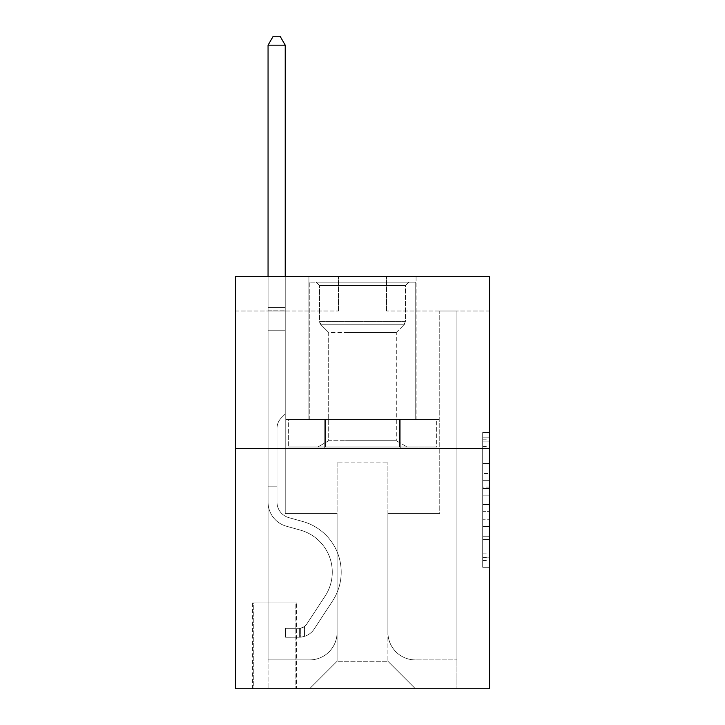 <?xml version="1.0" encoding="UTF-8"?>
<svg xmlns="http://www.w3.org/2000/svg" width="725" height="725" viewBox="0 0 725 725"><rect width="100%" height="100%" fill="white"/><g stroke="black" fill="none" stroke-linecap="round" stroke-linejoin="round"><path stroke-width="0.54" stroke-dasharray="3.62 2.72" d="M482.696 473.579L482.696 495.148L489.565 495.148L489.565 560.543L489.565 439.196L489.565 495.148L482.696 495.148L482.696 437.166L482.696 567.285L482.696 432.453L482.696 557.851L489.565 557.851L482.696 557.851L489.565 557.851L482.696 557.851L482.696 536.273L482.696 567.285L489.565 567.285L489.565 432.453L489.565 557.507L489.565 504.591L482.696 504.591L489.565 504.591L489.565 536.273L489.565 441.888L482.696 441.888L489.565 441.888L489.565 567.285L489.565 439.196L489.565 567.285L482.696 567.285L482.696 432.453L489.565 432.453L489.565 439.196L489.565 432.453L489.565 439.196L489.565 432.453L489.565 437.166L489.565 432.453L482.696 432.453L482.696 441.888L489.565 441.888L482.696 441.888L482.696 473.579L489.565 473.579M416.077 276.642L416.077 419.512L308.923 419.512L416.077 419.512L308.923 419.512L416.077 419.512L416.077 276.642L308.923 276.642L308.923 419.512L308.923 276.642L416.077 276.642M296.561 602.892L252.608 602.892L296.561 602.892L296.561 688.75L252.608 688.75L296.561 688.75M252.608 602.892L252.608 688.75M489.565 487.055L489.565 480.322L489.565 487.055L482.696 487.055L482.696 459.922L482.696 539.817L482.696 519.752L489.565 519.752L482.696 519.752L482.696 567.285L489.565 567.285L482.696 567.285L489.565 567.285L482.696 567.285L482.696 432.453L489.565 432.453L482.696 432.453L489.565 432.453L482.696 432.453L482.696 487.055L489.565 487.055M489.565 448.358L489.565 688.75L235.435 688.75L235.435 448.358L489.565 448.358L489.565 276.642L386.543 276.642L489.565 276.642L489.565 310.989L489.565 276.642L235.435 276.642L338.457 276.642L235.435 276.642L235.435 448.358L489.565 448.358L235.435 448.358M489.565 310.989L386.543 310.989L489.565 310.989M439.767 310.989L456.94 310.989L439.767 310.989L456.94 310.989L439.767 310.989L456.94 310.989L439.767 310.989L456.94 310.989L439.767 310.989L456.94 310.989L439.767 310.989L456.94 310.989L439.767 310.989L456.94 310.989L439.767 310.989L456.94 310.989L439.767 310.989L439.767 513.608L387.911 513.608L387.911 661.272L337.089 661.272L387.911 661.272L415.389 688.75L456.94 688.75L456.94 310.989L456.94 688.75L309.611 688.75L415.389 688.75L387.911 661.272L415.389 688.75L387.911 661.272L387.911 462.088L387.911 632.427A27.477 27.477 0 0 0 415.389 659.904L456.94 659.904L456.94 310.989L456.94 659.904L456.94 310.989L456.94 659.904L456.94 310.989L456.94 659.904L456.94 310.989L456.94 659.904L456.94 310.989L456.94 659.904L456.94 310.989L456.94 659.904L415.389 659.904A27.477 27.477 0 0 1 387.911 632.427A27.477 27.477 0 0 0 415.389 659.904A27.477 27.477 0 0 1 387.911 632.427A27.477 27.477 0 0 0 415.389 659.904A27.477 27.477 0 0 1 387.911 632.427A27.477 27.477 0 0 0 415.389 659.904A27.477 27.477 0 0 1 387.911 632.427A27.477 27.477 0 0 0 415.389 659.904A27.477 27.477 0 0 1 387.911 632.427A27.477 27.477 0 0 0 415.389 659.904A27.477 27.477 0 0 1 387.911 632.427A27.477 27.477 0 0 0 415.389 659.904A27.477 27.477 0 0 1 387.911 632.427L387.911 513.608L387.911 632.427L387.911 513.608L387.911 632.427L387.911 513.608L387.911 632.427L387.911 513.608L387.911 632.427L387.911 513.608L387.911 632.427L387.911 513.608L387.911 632.427L387.911 513.608L439.767 513.608L387.911 513.608L439.767 513.608L387.911 513.608L439.767 513.608L387.911 513.608L439.767 513.608L387.911 513.608L439.767 513.608L387.911 513.608L439.767 513.608L387.911 513.608L439.767 513.608L387.911 513.608L439.767 513.608L439.767 310.989M235.435 310.989L338.457 310.989L235.435 310.989L235.435 276.642L235.435 310.989M268.06 310.989L285.233 310.989L268.06 310.989L285.233 310.989L268.06 310.989L285.233 310.989L268.06 310.989L285.233 310.989L268.06 310.989L285.233 310.989L268.06 310.989L285.233 310.989L268.06 310.989L285.233 310.989L268.06 310.989L285.233 310.989L268.06 310.989L268.06 688.75L309.611 688.75L337.089 661.272L337.089 513.608L285.233 513.608L285.233 310.989L285.233 513.608L285.233 310.989L285.233 513.608L285.233 310.989L285.233 513.608L285.233 310.989L285.233 513.608L285.233 310.989L285.233 513.608L285.233 310.989L285.233 513.608L285.233 310.989L285.233 513.608L285.233 310.989L285.233 513.608L337.089 513.608L285.233 513.608L337.089 513.608L285.233 513.608L337.089 513.608L285.233 513.608L337.089 513.608L285.233 513.608L337.089 513.608L285.233 513.608L337.089 513.608L285.233 513.608L337.089 513.608L285.233 513.608L337.089 513.608L337.089 661.272L309.611 688.75L337.089 661.272L309.611 688.75L268.06 688.75L268.06 310.989L268.06 659.904L309.611 659.904A27.477 27.477 0 0 0 337.089 632.427L337.089 513.608L337.089 632.427A27.477 27.477 0 0 1 309.611 659.904A27.477 27.477 0 0 0 337.089 632.427A27.477 27.477 0 0 1 309.611 659.904A27.477 27.477 0 0 0 337.089 632.427A27.477 27.477 0 0 1 309.611 659.904A27.477 27.477 0 0 0 337.089 632.427A27.477 27.477 0 0 1 309.611 659.904A27.477 27.477 0 0 0 337.089 632.427A27.477 27.477 0 0 1 309.611 659.904A27.477 27.477 0 0 0 337.089 632.427A27.477 27.477 0 0 1 309.611 659.904A27.477 27.477 0 0 0 337.089 632.427A27.477 27.477 0 0 1 309.611 659.904L268.06 659.904L309.611 659.904L268.06 659.904L309.611 659.904L268.06 659.904L309.611 659.904L268.06 659.904L309.611 659.904L268.06 659.904L309.611 659.904L268.06 659.904L309.611 659.904L268.06 659.904L268.06 310.989M253.288 688.75L295.873 688.75L253.288 688.75L253.288 602.892L295.873 602.892L295.873 688.75L295.873 602.892L253.288 602.892L253.288 688.75M337.089 462.088L337.089 661.272L337.089 462.088L387.911 462.088L337.089 462.088M386.543 310.989L386.543 276.642L386.543 310.989M338.457 310.989L338.457 276.642L338.457 310.989M439.033 448.358L285.967 448.358L439.033 448.358L439.033 419.512L285.967 419.512L400.771 419.512L400.771 448.358L400.771 419.512L324.229 419.512L324.229 448.358L324.229 419.512L285.967 419.512L285.967 448.358L285.967 419.512L439.033 419.512L439.033 448.358M324.229 419.512L324.229 448.358L324.229 419.512M400.771 419.512L400.771 448.358L400.771 419.512M482.696 495.148L489.565 495.148L482.696 495.148M482.696 437.166L482.696 432.453L482.696 437.166L489.565 437.166L482.696 437.166M482.696 539.472L482.696 511.333L482.696 539.472L489.565 539.472L482.696 539.472M482.696 511.333L482.696 504.591L489.565 504.591L482.696 504.591L482.696 511.333L489.565 511.333L482.696 511.333M482.696 459.922L482.696 441.888L482.696 459.922L489.565 459.922L482.696 459.922M482.696 432.453L489.565 432.453L482.696 432.453L482.696 439.196L482.696 432.453L489.565 432.453M482.696 567.285L489.565 567.285L482.696 567.285L482.696 560.543L482.696 567.285M268.06 490.943L268.06 45.177L268.06 330.219L268.06 45.177L285.233 45.177L285.233 307.554L285.233 45.177L268.06 45.177L273.207 36.25L280.077 36.25L273.207 36.25L268.06 45.177L268.06 330.219L268.06 45.177L285.233 45.177L280.077 36.25L285.233 45.177L285.233 330.219L268.06 330.219L268.06 45.177L273.207 36.25L280.077 36.25L273.207 36.25L268.06 45.177L268.06 330.219L285.233 330.219L285.233 414.011L281.363 417.881A14.926 14.926 0 0 0 276.986 428.439A14.926 14.926 0 0 1 281.363 417.881L285.233 414.011L285.233 45.177L268.06 45.177L285.233 45.177L280.077 36.25L285.233 45.177L285.233 330.219L268.06 330.219L268.06 502.072A25.067 25.067 0 0 0 286.402 526.223A25.067 25.067 0 0 1 268.06 502.072L268.06 330.219L285.233 330.219L285.233 414.011L281.363 417.881A14.926 14.926 0 0 0 276.986 428.439A14.926 14.926 0 0 1 281.363 417.881L285.233 414.011L285.233 45.177L268.06 45.177L273.207 36.25L280.077 36.25L273.207 36.25L268.06 45.177L268.06 307.554L268.06 45.177L285.233 45.177L280.077 36.25L285.233 45.177L285.233 330.219L268.06 330.219L268.06 502.072A25.067 25.067 0 0 0 286.402 526.223A25.067 25.067 0 0 1 268.06 502.072L268.06 330.219L285.233 330.219L285.233 414.011L281.363 417.881A14.926 14.926 0 0 0 276.986 428.439A14.926 14.926 0 0 1 281.363 417.881L285.233 414.011L285.233 45.177L268.06 45.177L273.207 36.25L280.077 36.25L273.207 36.25L268.06 45.177L268.06 310.119L268.06 45.177L285.233 45.177L280.077 36.25L285.233 45.177L285.233 330.219L268.06 330.219L268.06 502.072A25.067 25.067 0 0 0 286.402 526.223A25.067 25.067 0 0 1 268.06 502.072L268.06 330.219L285.233 330.219L285.233 414.011L281.363 417.881A14.926 14.926 0 0 0 276.986 428.439A14.926 14.926 0 0 1 281.363 417.881L285.233 414.011L285.233 45.177L268.06 45.177L273.207 36.25L280.077 36.25L273.207 36.25L268.06 45.177L268.06 502.072A25.067 25.067 0 0 0 286.402 526.223L300.377 530.12L286.402 526.223A25.067 25.067 0 0 1 268.06 502.072L268.06 330.219L285.233 330.219L285.233 414.011L281.363 417.881A14.926 14.926 0 0 0 276.986 428.439A14.926 14.926 0 0 1 281.363 417.881L285.233 414.011L285.233 330.219L268.06 330.219L268.06 502.072A25.067 25.067 0 0 0 286.402 526.223A25.067 25.067 0 0 1 268.06 502.072L268.06 330.219L285.233 330.219L285.233 310.119L285.233 414.011L281.363 417.881A14.926 14.926 0 0 0 276.986 428.439A14.926 14.926 0 0 1 281.363 417.881L285.233 414.011L285.233 330.219L268.06 330.219L268.06 502.072A25.067 25.067 0 0 0 286.402 526.223A25.067 25.067 0 0 1 268.06 502.072L268.06 330.219L285.233 330.219L285.233 307.554L285.233 414.011L281.363 417.881A14.926 14.926 0 0 0 276.986 428.439A14.926 14.926 0 0 1 281.363 417.881L285.233 414.011L285.233 330.219L268.06 330.219L268.06 502.072A25.067 25.067 0 0 0 286.402 526.223L300.377 530.12L286.402 526.223A25.067 25.067 0 0 1 268.06 502.072L268.06 330.219L285.233 330.219L285.233 45.177L280.077 36.25L285.233 45.177L285.233 414.011L281.363 417.881A14.926 14.926 0 0 0 276.986 428.439A14.926 14.926 0 0 1 281.363 417.881L285.233 414.011L285.233 330.219L268.06 330.219L268.06 502.072L268.06 490.943L276.986 490.943L276.986 486.819L268.06 486.819L276.986 486.819L276.986 502.072L276.986 428.439L276.986 502.072A16.14 16.14 0 0 0 288.795 517.623A16.14 16.14 0 0 1 276.986 502.072L276.986 428.439L276.986 502.072L276.986 486.819L268.06 486.819L276.986 486.819L276.986 502.072A16.14 16.14 0 0 0 288.795 517.623A16.14 16.14 0 0 1 276.986 502.072L276.986 428.439L276.986 502.072A16.14 16.14 0 0 0 288.795 517.623A16.14 16.14 0 0 1 276.986 502.072L276.986 428.439L276.986 502.072L276.986 486.819L268.06 486.819L276.986 486.819L276.986 502.072A16.14 16.14 0 0 0 288.795 517.623L302.769 521.52L288.795 517.623A16.14 16.14 0 0 1 276.986 502.072L276.986 428.439L276.986 502.072A16.14 16.14 0 0 0 288.795 517.623A16.14 16.14 0 0 1 276.986 502.072L276.986 428.439L276.986 502.072L276.986 486.819L268.06 486.819L276.986 486.819L276.986 502.072A16.14 16.14 0 0 0 288.795 517.623A16.14 16.14 0 0 1 276.986 502.072L276.986 428.439L276.986 502.072A16.14 16.14 0 0 0 288.795 517.623L302.769 521.52L288.795 517.623A16.14 16.14 0 0 1 276.986 502.072L276.986 428.439L276.986 502.072L276.986 490.943L268.06 490.943M299.307 637.23A18.197 18.197 0 0 0 314.188 629.019L332.594 600.952A52.544 52.544 0 0 0 302.769 521.52L288.795 517.623A16.14 16.14 0 0 1 276.986 502.072A16.14 16.14 0 0 0 288.795 517.623A16.14 16.14 0 0 1 276.986 502.072A16.14 16.14 0 0 0 288.795 517.623L302.769 521.52A52.544 52.544 0 0 1 332.594 600.952A52.544 52.544 0 0 0 302.769 521.52L288.795 517.623A16.14 16.14 0 0 1 276.986 502.072A16.14 16.14 0 0 0 288.795 517.623L302.769 521.52L288.795 517.623A16.14 16.14 0 0 1 276.986 502.072A16.14 16.14 0 0 0 288.795 517.623A16.14 16.14 0 0 1 276.986 502.072A16.14 16.14 0 0 0 288.795 517.623L302.769 521.52L288.795 517.623A16.14 16.14 0 0 1 276.986 502.072A16.14 16.14 0 0 0 288.795 517.623L302.769 521.52A52.544 52.544 0 0 1 332.594 600.952A52.544 52.544 0 0 0 302.769 521.52L288.795 517.623A16.14 16.14 0 0 1 276.986 502.072A16.14 16.14 0 0 0 288.795 517.623A16.14 16.14 0 0 1 276.986 502.072A16.14 16.14 0 0 0 288.795 517.623L302.769 521.52L288.795 517.623A16.14 16.14 0 0 1 276.986 502.072A16.14 16.14 0 0 0 288.795 517.623L302.769 521.52A52.544 52.544 0 0 1 332.594 600.952L314.188 629.019L332.594 600.952A52.544 52.544 0 0 0 302.769 521.52L288.795 517.623L302.769 521.52A52.544 52.544 0 0 1 332.594 600.952A52.544 52.544 0 0 0 302.769 521.52L288.795 517.623L302.769 521.52A52.544 52.544 0 0 1 332.594 600.952A52.544 52.544 0 0 0 302.769 521.52L288.795 517.623L302.769 521.52A52.544 52.544 0 0 1 332.594 600.952L314.188 629.019L332.594 600.952A52.544 52.544 0 0 0 302.769 521.52L288.795 517.623L302.769 521.52A52.544 52.544 0 0 1 332.594 600.952A52.544 52.544 0 0 0 302.769 521.52L288.795 517.623L302.769 521.52A52.544 52.544 0 0 1 332.594 600.952A52.544 52.544 0 0 0 302.769 521.52A52.544 52.544 0 0 1 332.594 600.952L314.188 629.019A18.197 18.197 0 0 1 304.464 636.387A18.197 18.197 0 0 0 314.188 629.019L332.594 600.952A52.544 52.544 0 0 0 302.769 521.52A52.544 52.544 0 0 1 332.594 600.952L314.188 629.019L332.594 600.952A52.544 52.544 0 0 0 302.769 521.52A52.544 52.544 0 0 1 332.594 600.952A52.544 52.544 0 0 0 302.769 521.52A52.544 52.544 0 0 1 332.594 600.952L314.188 629.019L332.594 600.952A52.544 52.544 0 0 0 302.769 521.52A52.544 52.544 0 0 1 332.594 600.952L314.188 629.019A18.197 18.197 0 0 1 304.464 636.387C299.171 637.511 299.171 637.511 304.464 636.387C299.171 637.511 299.171 637.511 304.464 636.387A18.197 18.197 0 0 0 314.188 629.019L332.594 600.952A52.544 52.544 0 0 0 302.769 521.52A52.544 52.544 0 0 1 332.594 600.952A52.544 52.544 0 0 0 302.769 521.52A52.544 52.544 0 0 1 332.594 600.952L314.188 629.019L332.594 600.952A52.544 52.544 0 0 0 302.769 521.52A52.544 52.544 0 0 1 332.594 600.952L314.188 629.019A18.197 18.197 0 0 1 304.464 636.387C299.171 637.511 299.171 637.511 304.464 636.387C299.171 637.511 299.171 637.511 304.464 636.387A18.197 18.197 0 0 0 314.188 629.019L332.594 600.952L314.188 629.019A18.197 18.197 0 0 1 304.464 636.387C299.171 637.511 299.171 637.511 304.464 636.387C299.171 637.511 299.171 637.511 304.464 636.387A18.197 18.197 0 0 0 314.188 629.019L332.594 600.952L314.188 629.019A18.197 18.197 0 0 1 304.464 636.387C299.171 637.511 299.171 637.511 304.464 636.387C299.171 637.511 299.171 637.511 304.464 636.387A18.197 18.197 0 0 0 314.188 629.019L332.594 600.952L314.188 629.019A18.197 18.197 0 0 1 304.464 636.387C299.171 637.511 299.171 637.511 304.464 636.387C299.171 637.511 299.171 637.511 304.464 636.387A18.197 18.197 0 0 0 314.188 629.019L332.594 600.952L314.188 629.019A18.197 18.197 0 0 1 304.464 636.387C299.171 637.511 299.171 637.511 304.464 636.387C299.171 637.511 299.171 637.511 304.464 636.387A18.197 18.197 0 0 0 314.188 629.019L332.594 600.952L314.188 629.019A18.197 18.197 0 0 1 304.464 636.387C299.171 637.511 299.171 637.511 304.464 636.387C299.171 637.511 299.171 637.511 304.464 636.387A18.197 18.197 0 0 0 314.188 629.019A18.197 18.197 0 0 1 299.307 637.23L299.307 628.303A9.271 9.271 0 0 0 306.72 624.125L325.135 596.059A43.618 43.618 0 0 0 300.377 530.12A43.618 43.618 0 0 1 325.135 596.059A43.618 43.618 0 0 0 300.377 530.12L286.402 526.223A25.067 25.067 0 0 1 268.06 502.072A25.067 25.067 0 0 0 286.402 526.223A25.067 25.067 0 0 1 268.06 502.072A25.067 25.067 0 0 0 286.402 526.223L300.377 530.12L286.402 526.223A25.067 25.067 0 0 1 268.06 502.072A25.067 25.067 0 0 0 286.402 526.223L300.377 530.12L286.402 526.223A25.067 25.067 0 0 1 268.06 502.072A25.067 25.067 0 0 0 286.402 526.223A25.067 25.067 0 0 1 268.06 502.072A25.067 25.067 0 0 0 286.402 526.223L300.377 530.12A43.618 43.618 0 0 1 325.135 596.059A43.618 43.618 0 0 0 300.377 530.12L286.402 526.223A25.067 25.067 0 0 1 268.06 502.072A25.067 25.067 0 0 0 286.402 526.223L300.377 530.12L286.402 526.223A25.067 25.067 0 0 1 268.06 502.072A25.067 25.067 0 0 0 286.402 526.223A25.067 25.067 0 0 1 268.06 502.072A25.067 25.067 0 0 0 286.402 526.223L300.377 530.12L286.402 526.223A25.067 25.067 0 0 1 268.06 502.072A25.067 25.067 0 0 0 286.402 526.223L300.377 530.12A43.618 43.618 0 0 1 325.135 596.059L306.72 624.125L325.135 596.059A43.618 43.618 0 0 0 300.377 530.12L286.402 526.223L300.377 530.12A43.618 43.618 0 0 1 325.135 596.059A43.618 43.618 0 0 0 300.377 530.12L286.402 526.223L300.377 530.12A43.618 43.618 0 0 1 325.135 596.059A43.618 43.618 0 0 0 300.377 530.12L286.402 526.223L300.377 530.12A43.618 43.618 0 0 1 325.135 596.059L306.72 624.125L325.135 596.059A43.618 43.618 0 0 0 300.377 530.12L286.402 526.223L300.377 530.12A43.618 43.618 0 0 1 325.135 596.059A43.618 43.618 0 0 0 300.377 530.12L286.402 526.223L300.377 530.12A43.618 43.618 0 0 1 325.135 596.059A43.618 43.618 0 0 0 300.377 530.12A43.618 43.618 0 0 1 325.135 596.059L306.72 624.125A9.271 9.271 0 0 1 304.464 626.509C299.262 628.892 299.262 628.892 304.464 626.509C299.262 628.892 299.262 628.892 304.464 626.509A9.271 9.271 0 0 0 306.72 624.125L325.135 596.059A43.618 43.618 0 0 0 300.377 530.12A43.618 43.618 0 0 1 325.135 596.059L306.72 624.125L325.135 596.059A43.618 43.618 0 0 0 300.377 530.12A43.618 43.618 0 0 1 325.135 596.059A43.618 43.618 0 0 0 300.377 530.12A43.618 43.618 0 0 1 325.135 596.059L306.72 624.125L325.135 596.059A43.618 43.618 0 0 0 300.377 530.12A43.618 43.618 0 0 1 325.135 596.059L306.72 624.125A9.271 9.271 0 0 1 304.464 626.509C299.262 628.892 299.262 628.892 304.464 626.509C299.262 628.892 299.262 628.892 304.464 626.509A9.271 9.271 0 0 0 306.72 624.125L325.135 596.059A43.618 43.618 0 0 0 300.377 530.12A43.618 43.618 0 0 1 325.135 596.059A43.618 43.618 0 0 0 300.377 530.12A43.618 43.618 0 0 1 325.135 596.059L306.72 624.125L325.135 596.059A43.618 43.618 0 0 0 300.377 530.12A43.618 43.618 0 0 1 325.135 596.059L306.72 624.125A9.271 9.271 0 0 1 304.464 626.509C299.262 628.892 299.262 628.892 304.464 626.509C299.262 628.892 299.262 628.892 304.464 626.509A9.271 9.271 0 0 0 306.72 624.125L325.135 596.059L306.72 624.125A9.271 9.271 0 0 1 304.464 626.509C299.262 628.892 299.262 628.892 304.464 626.509C299.262 628.892 299.262 628.892 304.464 626.509A9.271 9.271 0 0 0 306.72 624.125L325.135 596.059L306.72 624.125A9.271 9.271 0 0 1 304.464 626.509C299.262 628.892 299.262 628.892 304.464 626.509C299.262 628.892 299.262 628.892 304.464 626.509A9.271 9.271 0 0 0 306.72 624.125L325.135 596.059L306.72 624.125A9.271 9.271 0 0 1 304.464 626.509C299.262 628.892 299.262 628.892 304.464 626.509C299.262 628.892 299.262 628.892 304.464 626.509A9.271 9.271 0 0 0 306.72 624.125L325.135 596.059L306.72 624.125A9.271 9.271 0 0 1 304.464 626.509C299.262 628.892 299.262 628.892 304.464 626.509C299.262 628.892 299.262 628.892 304.464 626.509A9.271 9.271 0 0 0 306.72 624.125L325.135 596.059L306.72 624.125A9.271 9.271 0 0 1 304.464 626.509C299.262 628.892 299.262 628.892 304.464 626.509C299.262 628.892 299.262 628.892 304.464 626.509A9.271 9.271 0 0 0 306.72 624.125A9.271 9.271 0 0 1 299.307 628.303L299.307 637.23L285.577 637.239L299.307 637.23A18.197 18.197 0 0 0 314.188 629.019A18.197 18.197 0 0 1 299.307 637.23L299.307 628.303L285.577 628.312L299.307 628.303A9.271 9.271 0 0 0 306.72 624.125A9.271 9.271 0 0 1 299.307 628.303L299.307 637.23L285.577 637.239L285.577 628.312L285.577 637.239L299.307 637.23A18.197 18.197 0 0 0 314.188 629.019A18.197 18.197 0 0 1 299.307 637.23L299.307 628.303L285.577 628.312L299.307 628.303A9.271 9.271 0 0 0 306.72 624.125A9.271 9.271 0 0 1 299.307 628.303L299.307 637.23L285.577 637.239L285.577 628.312L285.577 637.239L299.307 637.23A18.197 18.197 0 0 0 314.188 629.019A18.197 18.197 0 0 1 299.307 637.23L299.307 628.303L285.577 628.312L299.307 628.303A9.271 9.271 0 0 0 306.72 624.125A9.271 9.271 0 0 1 299.307 628.303L299.307 637.23L285.577 637.239L285.577 628.312L285.577 637.239L299.307 637.23A18.197 18.197 0 0 0 314.188 629.019A18.197 18.197 0 0 1 299.307 637.23L299.307 628.303L285.577 628.312L299.307 628.303A9.271 9.271 0 0 0 306.72 624.125A9.271 9.271 0 0 1 299.307 628.303L299.307 637.23L285.577 637.239L285.577 628.312L285.577 637.239L299.307 637.23A18.197 18.197 0 0 0 314.188 629.019A18.197 18.197 0 0 1 299.307 637.23L299.307 628.303L285.577 628.312L299.307 628.303A9.271 9.271 0 0 0 306.72 624.125A9.271 9.271 0 0 1 299.307 628.303L299.307 637.23L285.577 637.239L285.577 628.312L285.577 637.239L299.307 637.23A18.197 18.197 0 0 0 314.188 629.019A18.197 18.197 0 0 1 299.307 637.23L299.307 628.303L285.577 628.312L299.307 628.303A9.271 9.271 0 0 0 306.72 624.125A9.271 9.271 0 0 1 299.307 628.303L299.307 637.23L285.577 637.239L285.577 628.312L285.577 637.239L299.307 637.23A18.197 18.197 0 0 0 314.188 629.019A18.197 18.197 0 0 1 299.307 637.23L299.307 628.303L285.577 628.312L299.307 628.303A9.271 9.271 0 0 0 306.72 624.125A9.271 9.271 0 0 1 299.307 628.303L299.307 637.23L285.577 637.239L285.577 628.312L285.577 637.239L299.307 637.23M339.318 282.143L408.864 282.143L339.318 282.143M383.96 285.577L319.571 285.577L383.96 285.577M340.179 446.981L407.142 446.981L340.179 446.981M345.598 440.718L396.303 440.718L345.598 440.718M345.598 332.476L396.303 332.476L345.598 332.476M335.883 282.143L415.733 282.143L335.883 282.143M335.883 419.512L415.733 419.512L335.883 419.512M436.658 419.512L288.342 419.512L436.658 419.512L436.658 446.981L288.342 446.981L436.658 446.981L399.575 446.981L436.658 446.981L436.658 419.512L399.575 419.512L399.575 446.981L288.342 446.981L399.575 446.981L399.575 419.512L436.658 419.512M325.425 419.512L325.425 446.981L325.425 419.512L288.342 419.512L288.342 446.981L288.342 419.512L399.575 419.512L325.425 419.512L325.425 446.981L325.425 419.512M405.429 285.577L408.864 282.143L316.136 282.143L408.864 282.143L405.429 285.577L319.571 285.577L316.136 282.143L319.571 285.577L405.429 285.577L405.429 321.356L319.571 321.356L319.571 285.577L319.571 321.356L405.429 321.356L319.571 321.356L405.429 321.356L405.429 285.577M328.697 440.718L317.858 446.981L407.142 446.981L317.858 446.981L328.697 440.718L396.303 440.718L407.142 446.981L396.303 440.718L328.697 440.718L328.697 332.476L320.985 324.755A4.812 4.812 0 0 1 319.571 321.356L320.985 324.755L404.015 324.755A4.812 4.812 0 0 0 405.429 321.356L404.015 324.755L320.985 324.755L404.015 324.755L320.985 324.755L328.697 332.476L396.303 332.476L396.303 440.718L396.303 332.476L328.697 332.476L328.697 440.718M396.303 332.476L404.015 324.755L396.303 332.476M415.733 282.143L309.267 282.143L309.267 419.512L415.733 419.512L309.267 419.512L309.267 282.143L415.733 282.143L415.733 419.512L415.733 282.143M399.575 419.512L399.575 446.981L399.575 419.512M268.06 276.642L268.06 45.177L285.233 45.177L268.06 45.177L273.207 36.25L280.077 36.25L273.207 36.25L268.06 45.177L268.06 307.554L268.06 45.177L285.233 45.177L280.077 36.25L285.233 45.177L285.233 307.554L285.233 45.177L268.06 45.177L273.207 36.25L280.077 36.25L273.207 36.25L268.06 45.177L285.233 45.177L280.077 36.25L285.233 45.177L285.233 276.642M285.577 628.312L298.963 628.312L285.577 628.312L285.577 637.239L285.577 628.312M268.06 307.554L268.06 310.119L268.06 307.554L285.233 307.554L268.06 307.554M304.464 636.387C299.171 637.511 299.171 637.511 304.464 636.387C299.171 637.511 299.171 637.511 304.464 636.387L304.464 626.509L304.464 636.387M285.233 45.177L280.077 36.25L273.207 36.25L268.06 45.177M482.696 536.273L489.565 536.273L482.696 536.273M482.696 526.16L489.565 526.16M482.696 463.465L489.565 463.465L482.696 463.465M482.696 439.196L489.565 439.196M482.696 560.543L489.565 560.543M482.696 553.13L489.565 553.13M482.696 446.609L489.565 446.609M482.696 488.405L489.565 488.405L482.696 488.405M482.696 526.495L489.565 526.495L482.696 526.495M482.696 539.817L489.565 539.817L482.696 539.817M482.696 480.322L489.565 480.322L482.696 480.322M268.06 310.119L285.233 310.119L268.06 310.119M482.696 557.507L489.565 557.507M482.696 557.851L489.565 557.851M482.696 441.888L489.565 441.888M300.34 628.203L300.34 637.184L300.34 628.203"/><path stroke-width="1.09" d="M489.565 448.358L489.565 688.75L235.435 688.75L235.435 276.642L489.565 276.642L489.565 448.358L235.435 448.358M285.233 276.642L285.233 45.177L268.06 45.177L268.06 276.642M268.06 45.177L273.207 36.25L280.077 36.25L285.233 45.177"/></g></svg>
